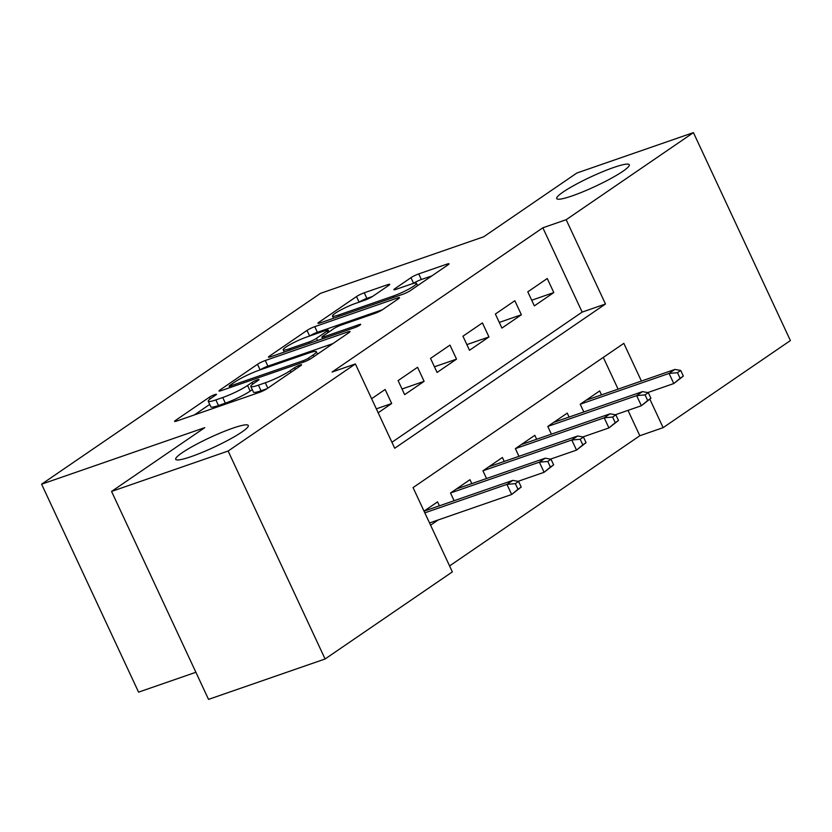 <?xml version="1.0" encoding="UTF-8"?>
<svg xmlns="http://www.w3.org/2000/svg" width="832" height="832" viewBox="0 0 832 832"><rect width="100%" height="100%" fill="white"/><g stroke="black" fill="none" stroke-linecap="round" stroke-linejoin="round"><path stroke-width="1.25" d="M214.812 394.597A4.295 0.562 -25 0 0 209.373 397.228L175.562 420.378A6.136 0.801 -25 0 0 174.574 421.377A6.136 0.801 -25 0 0 176.956 420.961L259.334 392.413A6.136 0.801 -25 0 0 267.093 388.648L300.903 365.508A4.295 0.562 -25 0 0 301.6 364.801A4.295 0.562 -25 0 0 299.926 365.092A4.295 0.562 -25 0 0 294.497 367.734L290.118 370.729A19.646 2.569 -25 0 1 265.294 382.772L258.43 385.154A19.646 2.569 -25 0 1 250.806 386.485A19.646 2.569 -25 0 1 253.968 383.25L258.346 380.266A4.295 0.562 -25 0 0 259.033 379.558A4.295 0.562 -25 0 0 257.369 379.85A4.295 0.562 -25 0 0 251.94 382.481L247.562 385.476A19.646 2.569 -25 0 1 222.726 397.519L215.862 399.901A19.646 2.569 -25 0 1 208.25 401.232A19.646 2.569 -25 0 1 211.411 398.008L215.779 395.013A4.295 0.562 -25 0 0 216.476 394.306A4.295 0.562 -25 0 0 214.812 394.597M572.25 195.863A40.03 5.221 -25 0 0 610.802 178.547A40.03 5.221 -25 0 0 629.283 164.746A40.03 5.221 -25 0 0 613.756 167.461A40.03 5.221 -25 0 0 575.193 184.777A40.03 5.221 -25 0 0 556.722 198.578A40.03 5.221 -25 0 0 572.25 195.863M191.246 456.591A40.03 5.221 -25 0 0 229.798 439.275A40.03 5.221 -25 0 0 248.279 425.474A40.03 5.221 -25 0 0 232.752 428.189A40.03 5.221 -25 0 0 194.189 445.505A40.03 5.221 -25 0 0 175.718 459.306A40.03 5.221 -25 0 0 191.246 456.591M388.762 285.366A6.136 0.801 -25 0 0 389.75 284.357A6.136 0.801 -25 0 0 387.369 284.773L364.26 292.791A6.136 0.801 -25 0 0 356.502 296.556L318.947 322.254A6.136 0.801 -25 0 0 317.959 323.263A6.136 0.801 -25 0 0 320.341 322.847L402.719 294.299A6.136 0.801 -25 0 0 410.478 290.534L448.032 264.826A6.136 0.801 -25 0 0 449.02 263.817A6.136 0.801 -25 0 0 446.638 264.233L418.725 273.915A6.136 0.801 -25 0 0 410.956 277.68L394.888 288.673A6.136 0.801 -25 0 0 393.9 289.682A6.136 0.801 -25 0 0 396.282 289.266L410.124 284.471A16.422 2.142 -25 0 1 416.499 283.358A16.422 2.142 -25 0 1 408.918 289.016A16.422 2.142 -25 0 1 393.099 296.119L338.863 314.922A16.422 2.142 -25 0 1 332.498 316.035A16.422 2.142 -25 0 1 340.07 310.367A16.422 2.142 -25 0 1 355.898 303.264L364.936 300.134A6.136 0.801 -25 0 0 372.694 296.369L388.762 285.366M641.399 381.056L623.823 343.356L413.057 487.594L452.358 571.896L325.094 658.986L208.53 699.379L111.561 491.431L204.786 427.638L41.6 484.193L320.455 293.363L483.652 236.808L576.867 173.014L693.43 132.621L790.4 340.569L663.125 427.658L649.886 399.246M111.561 491.431L228.124 451.038L355.399 363.948L394.711 448.25L605.478 304.013L566.166 219.71L693.43 132.621M391.924 442.281L582.161 312.094L542.849 227.791L332.082 372.029L355.399 363.948M542.849 227.791L566.166 219.71M265.273 360.526A6.136 0.801 -25 0 0 257.514 364.291L219.96 389.99A6.136 0.801 -25 0 0 218.972 390.998A6.136 0.801 -25 0 0 221.354 390.582L303.732 362.034A6.136 0.801 -25 0 0 311.49 358.27L349.045 332.571A6.136 0.801 -25 0 0 350.033 331.562A6.136 0.801 -25 0 0 347.651 331.978L265.273 360.526L267.894 366.142A6.136 0.801 -25 0 0 260.208 369.855M269.454 356.117L307.008 330.418A6.136 0.801 -25 0 1 314.766 326.654L397.145 298.106A6.136 0.801 -25 0 1 399.526 297.69A6.136 0.801 -25 0 1 398.538 298.698L382.47 309.702A6.136 0.801 -25 0 1 374.702 313.466L341.297 325.042A6.136 0.801 -25 0 0 333.538 328.806L322.878 336.097A6.136 0.801 -25 0 0 321.89 337.106A6.136 0.801 -25 0 0 324.272 336.69L359.05 324.636A4.295 0.562 -25 0 1 360.714 324.345A4.295 0.562 -25 0 1 358.738 325.832A4.295 0.562 -25 0 1 354.598 327.683L270.847 356.71A6.136 0.801 -25 0 1 268.466 357.126A6.136 0.801 -25 0 1 269.454 356.117L269.87 357.022M378.165 412.776L391.685 403.52L385.133 389.47L371.613 398.726M417.56 367.286L398.102 380.598L404.654 394.649L424.112 381.337L417.56 367.286M449.977 345.093L430.529 358.405L437.081 372.455L456.529 359.143L449.977 345.093M482.404 322.899L462.956 336.211L469.508 350.262L488.956 336.95L482.404 322.899M514.831 300.716L495.373 314.028L501.925 328.078L521.383 314.766L514.831 300.716M534.352 305.885L553.81 292.573L547.258 278.522L527.8 291.834L534.352 305.885M449.582 565.926L639.818 435.739L627.994 410.374M618.082 389.126L603.294 357.406M430.581 525.179L438.214 519.948M439.39 505.825L437.549 501.873L424.029 511.129M454.116 500.718L450.518 493.002L469.976 479.69L471.806 483.631M486.543 478.525L482.945 470.808L502.393 457.496L504.234 461.438M518.97 456.342L515.372 448.625L534.82 435.302L536.661 439.254M551.387 434.148L547.789 426.431L567.247 413.119L569.088 417.061M583.814 411.954L580.216 404.238L599.674 390.926L601.515 394.878M41.6 484.193L138.57 692.141L195.894 672.277M325.094 658.986L228.124 451.038M639.818 435.739L663.125 427.658M582.161 312.094L605.478 304.013M391.685 403.52L376.334 408.845M424.112 381.337L402.012 388.991M456.529 359.143L434.439 366.798M488.956 336.95L466.866 344.614M521.383 314.766L499.294 322.421M553.81 292.573L531.721 300.227M208.25 401.232L210.87 406.858A19.646 2.569 -25 0 0 218.483 405.517L215.862 399.901M252.283 389.657L250.182 391.092A19.646 2.569 -25 0 1 225.347 403.146L218.483 405.517M250.806 386.485L253.427 392.101A19.646 2.569 -25 0 0 261.05 390.77L258.43 385.154M267.02 388.7L261.05 390.77M209.726 404.404L194.324 414.939M332.904 343.616L267.894 366.142M229.871 385.372A4.295 0.562 -25 0 0 229.174 386.079A4.295 0.562 -25 0 0 230.838 385.788L303.15 360.724A4.295 0.562 -25 0 0 308.578 358.093L313.196 354.931A19.646 2.569 -25 0 0 316.358 351.707A19.646 2.569 -25 0 0 308.734 353.038L259.314 370.167A19.646 2.569 -25 0 0 234.478 382.21L229.871 385.372M382.387 309.743L317.387 332.28A6.136 0.801 -25 0 0 309.702 335.993M306.634 337.054A16.422 2.142 -25 0 0 290.815 344.157A16.422 2.142 -25 0 0 283.234 349.825A16.422 2.142 -25 0 0 289.598 348.712L308.714 342.087A6.136 0.801 -25 0 0 316.472 338.322L327.132 331.022A6.136 0.801 -25 0 0 328.12 330.013A6.136 0.801 -25 0 0 325.738 330.429L306.634 337.054M431.881 275.881L421.346 279.531A6.136 0.801 -25 0 0 413.577 283.296L413.296 283.494M372.622 296.421L366.881 298.407A6.136 0.801 -25 0 0 359.195 302.12M521.217 487.042L518.596 481.416L515.351 483.642L517.972 489.258L521.217 487.042L511.659 494.499L506.948 484.38L512.782 480.386L424.039 511.139M515.351 483.642L506.948 484.38L424.83 512.834M517.972 489.258L511.659 494.499L429.541 522.954M512.782 480.386L518.596 481.416M553.644 464.849L551.023 459.233L547.778 461.448L550.399 467.074L553.644 464.849L544.086 472.306L539.365 462.186L545.21 458.193L456.394 488.977M547.778 461.448L539.365 462.186L450.559 492.97M550.399 467.074L544.086 472.306L518.066 481.322M545.21 458.193L551.023 459.233M586.061 442.666L583.44 437.039L580.206 439.265L582.826 444.881L586.061 442.666L576.514 450.112L571.792 440.003L577.637 436.01L488.821 466.783M580.206 439.265L571.792 440.003L482.986 470.777M582.826 444.881L576.514 450.112L550.482 459.139M577.637 436.01L583.44 437.039M618.488 420.472L615.867 414.856L612.622 417.071L615.243 422.687L618.488 420.472L608.941 427.929L604.219 417.81L610.054 413.816L521.248 444.6M612.622 417.071L604.219 417.81L515.414 448.594M615.243 422.687L608.941 427.929L582.91 436.946M610.054 413.816L615.867 414.856M650.915 398.278L648.294 392.662L645.05 394.878L647.67 400.504L650.915 398.278L641.368 405.735L636.646 395.626L642.481 391.622L553.675 422.406M645.05 394.878L636.646 395.626L547.841 426.4M647.67 400.504L641.368 405.735L615.337 414.762M642.481 391.622L648.294 392.662M683.342 376.095L680.722 370.469L677.477 372.694L680.098 378.31L683.342 376.095L673.785 383.552L669.074 373.433L674.908 369.439L586.102 400.213M677.477 372.694L669.074 373.433L580.258 404.206M680.098 378.31L673.785 383.552L647.764 392.569M674.908 369.439L680.722 370.469M210.153 398.902L209.373 397.228M295.266 369.366L294.497 367.734M252.72 384.155L251.94 382.481M225.347 403.146L222.726 397.519M250.182 391.092L247.562 385.476M267.81 388.159L265.294 382.772M290.888 372.362L290.118 370.729M175.978 421.273L175.562 420.378M348.202 333.143L347.651 331.978M220.376 390.894L219.96 389.99M260.125 369.886L257.514 364.291M231.442 387.088L230.838 385.788M303.753 362.024L303.15 360.724M309.275 359.58L308.578 358.093M313.966 356.574L313.196 354.931M309.618 336.014L307.008 330.418M317.387 332.28L314.766 326.654M397.696 299.281L397.145 298.106M324.875 337.99L324.272 336.69M359.424 325.437L359.05 324.636M290.202 350.002L289.598 348.712M309.317 343.377L308.714 342.087M317.502 340.538L316.472 338.322M327.891 332.665L327.132 331.022M339.466 316.212L338.863 314.922M393.702 297.419L393.099 296.119M395.304 289.578L394.888 288.673M413.577 283.296L410.956 277.68M421.346 279.531L418.725 273.915M447.179 265.408L446.638 264.233M319.363 323.149L318.947 322.254M359.112 302.151L356.502 296.556M366.881 298.407L364.26 292.791M387.92 285.948L387.369 284.773M229.892 387.618L229.174 386.079M317.502 354.151L316.358 351.707M322.66 338.759L321.89 337.106M284.274 352.061L283.234 349.825M329.004 331.906L328.12 330.013M333.538 318.271L332.498 316.035M417.57 285.667L416.499 283.358"/></g></svg>
